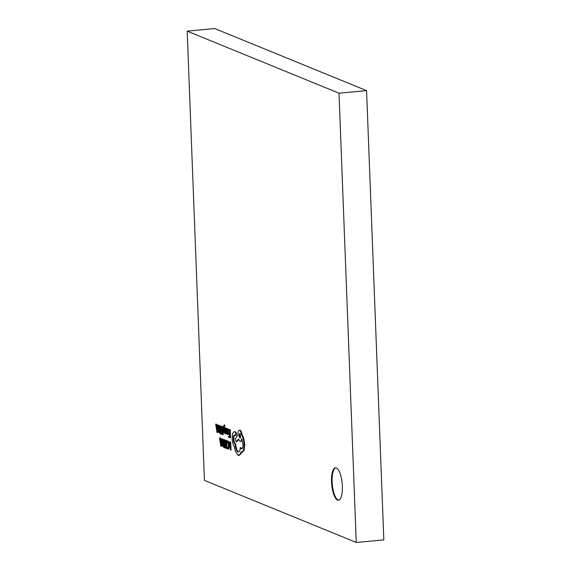 <?xml version="1.0" encoding="UTF-8"?>
<svg xmlns="http://www.w3.org/2000/svg" width="571" height="571" viewBox="0 0 571 571"><rect width="100%" height="100%" fill="white"/><g stroke="black" fill="none" stroke-linecap="round" stroke-linejoin="round"><path stroke-width="0.86" d="M342.364 486.228A16.259 5.267 -95.3 0 0 335.427 467.82A16.259 5.267 -95.3 0 0 331.515 481.796A16.259 5.267 -95.3 0 0 338.453 500.203A16.259 5.267 -95.3 0 0 342.364 486.228M335.734 467.82A16.259 5.267 -95.3 0 0 332.129 481.738A16.259 5.267 -95.3 0 0 338.753 500.146M224.346 426.045L224.096 425.002L223.489 426.516L222.876 432.604L223.218 432.739L223.611 428.307L224.689 433.346L223.739 427.458L224.153 425.852L224.96 425.987L224.517 424.96M225.152 432.354L224.346 427.401L224.767 425.795M223.218 432.739L223.832 432.682L223.989 430.948M227.893 434.474L228.521 434.217L228.486 433.261L227.279 433.746L226.844 432.218L228.05 432.154L228.55 430.291M227.322 428.735L226.373 428.528L226.516 432.126L227.279 434.531L227.908 434.274L227.872 433.318L227.586 433.717M228.357 429.335L227.658 428.735M227.893 433.689L227.458 432.161M228.486 432.861L228.514 433.76L229.463 434.146L229.563 436.651L228.536 436.23L228.571 437.136L229.935 437.693L230.548 437.636L230.249 429.806L228.214 429.278L228.243 430.17L229.328 430.613L229.428 433.246L228.486 432.861L229.421 432.932M229.549 436.337L228.536 436.23M228.172 449.02L229.099 448.264L229.364 445.38L228.921 442.411L227.965 440.969L227.251 441.126M228.136 448.107L226.88 447.443L226.923 448.499L228.436 449.063M227.558 449.077L228.486 448.321L228.75 445.437L228.307 442.468L227.358 441.026L226.637 441.183L226.68 442.154L227.95 441.847M187.167 31.127L204.425 480.375L356.261 542.45L339.003 93.201L187.167 31.127L214.739 28.55L366.575 90.625L383.833 539.873L356.261 542.45M230.727 442.225L228.714 441.711L228.75 442.604L229.806 443.039L230.413 450.112L231.027 450.055L230.727 442.225L228.714 441.711M226.73 441.09L226.708 440.584L224.674 440.063L224.71 440.955L225.788 441.397L225.888 444.031L224.945 443.646L225.88 443.717M226.972 447.436L226.773 442.147M226.009 447.122L225.003 447.014L225.031 447.914L226.915 448.428M224.796 440.048L223.746 439.449L222.462 440.234L222.176 442.989L222.676 445.93L223.718 447.378L224.474 447.685L224.175 439.856L223.447 439.556L224.06 439.499M225.06 447.007L224.831 441.005M221.348 440.498L220.834 440.291L220.477 438.036L219.492 437.943L220.799 446.187L221.163 446.336L221.869 438.913L221.491 438.764L221.32 440.798L220.22 440.348L219.492 437.943M222.297 440.798L222.483 438.856L221.491 438.764M221.163 446.336L221.776 446.279L222.162 442.232M226.566 431.448L225.766 429.899L226.016 428.735M225.409 433.76L226.08 432.425L225.045 429.385L225.409 428.792L225.973 429.556L225.93 428.543L225.409 428L224.874 428.221L224.853 430.313L225.745 432.375L225.409 432.982L224.917 432.375L224.953 433.332L225.409 433.76L226.616 433.246M226.023 432.925L224.917 432.375M225.93 428.543L226.544 428.486L226.023 427.943L225.488 428.164M223.068 430.705L222.918 426.808L220.884 426.28L220.913 427.172L221.998 427.615L222.098 430.248L221.155 429.863L222.083 429.942M221.155 429.863L221.184 430.762L222.133 431.148L222.226 433.653L221.205 433.239L221.241 434.138L223.218 434.638L223.147 432.711M222.219 433.339L221.205 433.239M221.006 426.273L219.956 425.666L218.664 426.458L218.379 429.214L218.886 432.154L219.928 433.596L220.684 433.91L220.385 426.08L219.657 425.78L220.263 425.723M221.27 433.232L221.041 427.222M217.558 426.723L217.037 426.508L216.687 424.26L215.695 424.16L217.009 432.404L217.373 432.554L218.079 425.138L217.701 424.981L217.53 427.022L216.43 426.566L215.695 424.16M218.507 427.022L218.693 425.081L217.701 424.981M217.373 432.554L217.986 432.497L218.372 428.45M238.1 455.33L240.277 454.081L241.012 451.968L241.447 452.253L243.51 450.469L244.145 444.481L243.125 438.085L241.519 434.802C241.119 432.297 240.477 430.798 239.584 430.284C238.45 430.141 237.893 431.74 237.914 435.081L235.459 438.685L236.158 441.868L238.528 439.006L240.013 441.476C240.869 441.661 241.412 440.676 241.64 438.521L242.968 444.11C242.989 447.45 242.432 449.049 241.297 448.906L240.27 447.664C239.97 450.833 239.199 452.268 237.957 451.975C236.458 451.004 235.495 448.321 235.052 443.938L234.902 443.881C233.996 443.26 233.453 441.619 233.268 438.935C233.239 436.458 233.632 435.195 234.453 435.145L236.123 435.552L236.544 434.053L235.937 432.097L234.003 431.697L232.597 433.51L232.104 438.514C232.333 442.154 233.047 444.838 234.246 446.572L235.43 451.383L238.1 455.33L239.349 455.373M238.707 451.968L238.564 451.918C237.072 450.947 236.101 448.264 235.666 443.881L235.516 443.824C234.61 443.203 234.067 441.561 233.882 438.878C233.846 436.401 234.246 435.138 235.066 435.088M241.911 448.849L240.883 447.607L240.27 447.664M240.013 441.476L240.933 441.469L242.104 439.506M236.158 441.868L236.772 441.811L238.685 439.499M240.198 430.227L239.27 430.234L240.198 430.227C241.09 430.734 241.733 432.24 242.133 434.745L243.738 438.028L244.759 444.424L244.124 450.412L242.061 452.196M238.714 455.265L240.891 454.024L241.619 451.911M339.003 93.201L366.575 90.625M230.413 450.112L230.113 442.282M227.965 440.969L226.637 441.183M227.337 441.904L226.68 442.154L227.337 441.904L228.05 443.01L228.4 445.351L228.207 447.593L227.522 448.164L226.88 447.443M224.945 443.646L224.981 444.538L225.923 444.923L226.023 447.436L225.003 447.014M226.394 448.471L226.095 440.641L226.708 440.584M226.095 440.641L224.674 440.063M223.482 440.455L222.726 440.948L222.533 443.11L222.904 445.437L224.096 446.643L223.868 440.612L223.225 440.405M224.175 439.856L224.788 439.798M224.474 447.685L225.024 447.635M224.096 440.391L223.34 440.891L223.147 443.053L223.518 445.38L224.31 446.429M221.248 441.64L220.356 441.276L220.948 445.259L221.248 441.64M221.869 438.913L222.483 438.856M220.22 440.348L220.834 440.291M219.871 438.093L220.477 438.036M221.02 441.547L221.17 442.518M229.935 437.693L229.635 429.863L230.249 429.806M229.635 429.863L228.214 429.278M227.279 434.531L228.521 434.217M227.394 432.218L227.95 430.648L227.165 428.75L227.772 428.693M227.9 428.714L226.751 429.535L226.373 428.528M227.558 431.262L227.501 429.899L226.894 429.849L226.815 431.469L227.329 431.469M227.237 429.542L226.894 429.849L227.458 429.799M226.708 428.664L227.322 428.607M227.508 429.792L227.451 431.412L226.815 431.469M225.973 429.556L226.416 429.513M226.023 427.943L224.874 428.221M225.516 430.598L226.13 430.541M225.659 429.328L225.045 429.385L225.409 428.792M223.739 427.458L224.346 427.401M224.453 426.444L223.839 426.501L224.153 425.852M224.31 425.167L224.924 425.11M222.604 434.695L222.305 426.865L222.918 426.808M222.305 426.865L220.884 426.28M219.692 426.673L218.936 427.165L218.736 429.328L219.114 431.655L220.306 432.868L220.071 426.83L219.435 426.63M220.385 426.08L220.991 426.016M220.684 433.91L221.234 433.86M220.299 426.616L219.55 427.108L219.35 429.271L219.728 431.597L220.52 432.647M217.458 427.857L216.566 427.493L217.151 431.483L217.458 427.857M218.079 425.138L218.693 425.081M216.43 426.566L217.037 426.508M216.074 424.317L216.687 424.26M217.23 427.765L217.38 428.735M241.447 452.253L242.561 452.282M235.416 435.594L235.93 434.11L235.323 432.154L234.21 431.705L234.824 431.647M239.734 433.632C238.842 434.709 238.899 436.151 239.899 437.971C240.784 436.915 240.726 435.466 239.734 433.632L239.606 433.61M241.519 434.802L242.133 434.745M235.052 443.938L235.666 443.881M235.323 432.154L235.937 432.097M240.341 433.575C239.456 434.652 239.506 436.094 240.512 437.914M228.486 448.321L229.099 448.264M228.75 445.437L229.364 445.38M228.307 442.468L228.743 442.425M223.696 446.486L224.089 446.443M222.726 440.948L223.34 440.891M222.533 443.11L223.147 443.053M222.904 445.437L223.518 445.38M227.479 432.204L228.007 432.154M227.95 430.648L228.564 430.591M227.743 429.392L228.214 429.349M226.794 430.934L227.408 430.877M226.08 432.425L226.523 432.383M225.952 431.505L226.487 431.455M225.152 429.956L225.766 429.899M219.906 432.704L220.299 432.668M218.936 427.165L219.55 427.108M218.736 429.328L219.35 429.271M219.114 431.655L219.728 431.597M240.277 454.081L240.891 454.024M243.51 450.469L244.124 450.412M244.145 444.481L244.759 444.424M243.125 438.085L243.738 438.028M234.902 443.881L235.516 443.824M233.268 438.935L233.882 438.878M235.93 434.11L236.544 434.053M227.015 440.969L227.629 440.912M227.508 434.567L228.122 434.51M225.195 427.964L225.809 427.907M225.595 433.796L226.202 433.739"/></g></svg>
